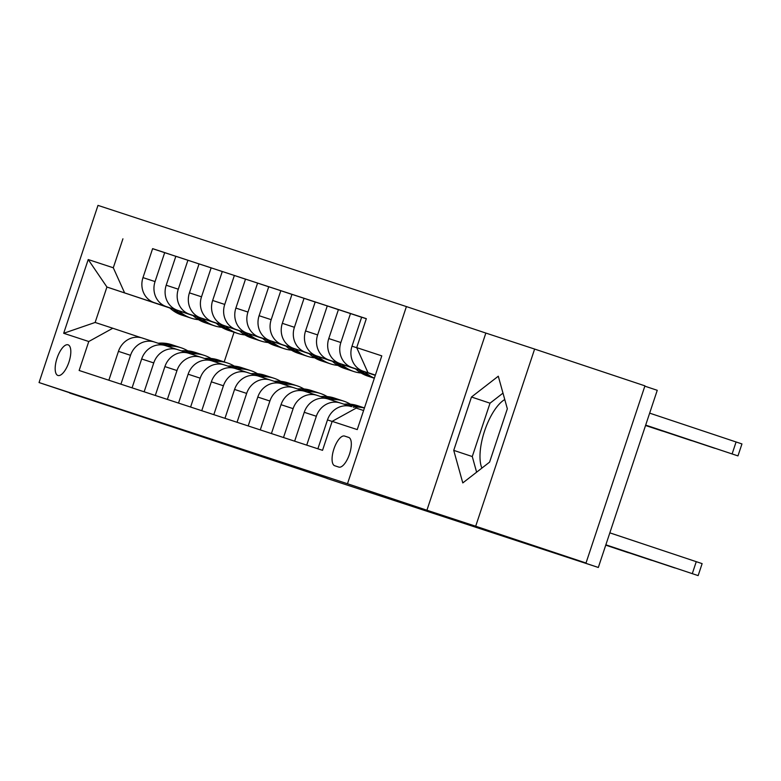 <?xml version="1.0" encoding="UTF-8"?>
<svg xmlns="http://www.w3.org/2000/svg" width="781" height="781" viewBox="0 0 781 781"><rect width="100%" height="100%" fill="white"/><g stroke="black" fill="none" stroke-linecap="round" stroke-linejoin="round"><path stroke-width="1.17" d="M57.892 375.466A16.147 6.258 -71.6 0 0 68.933 362.111A16.147 6.258 -71.6 0 0 68.103 344.821A16.147 6.258 -71.6 0 0 68.093 344.821A16.147 6.258 -71.6 0 0 57.052 358.176A16.147 6.258 -71.6 0 0 57.882 375.456A16.147 6.258 -71.6 0 0 57.892 375.466M406.413 306.582L97.986 205.393L39.05 382.553L347.486 483.742L406.413 306.582L485.85 333.067L426.914 510.227L475.688 526.228L534.624 349.068L485.85 333.067M534.624 349.068L644.94 385.853L586.014 563.013L523.299 542.444L598.324 567.465L657.251 390.305L644.842 386.165M481.897 468.102A39.362 15.249 108.4 0 1 484.61 430.897A39.362 15.249 108.4 0 1 504.78 399.55M69.792 392.804L327.083 478.362M475.688 526.228L586.014 563.013M598.324 567.465L327.054 478.47M348.677 437.399L344.587 436.062A15.64 6.063 -71.6 0 0 333.897 448.997A15.64 6.063 -71.6 0 0 334.707 465.74L338.808 467.087A15.64 6.063 -71.6 0 0 349.498 454.142A15.64 6.063 -71.6 0 0 348.687 437.399A15.64 6.063 -71.6 0 0 348.677 437.399L348.697 437.409M375.378 375.095L367.978 372.664L356.702 347.623L366.338 318.658L152.598 248.7M356.702 347.623L381.782 355.853L357.249 429.589L332.169 421.359L356.195 408.092L363.595 410.523M169.848 308.007L106.929 287.027L95.136 322.455L112.786 328.245L88.77 341.512L79.135 370.477L322.533 450.325L332.169 421.359M88.77 341.512L63.681 333.282L88.214 259.546L113.294 267.776L122.929 238.81M426.914 510.227L347.486 483.742M69.704 393.048L118.478 409.049L39.05 382.553M112.786 328.245L141.127 337.695M120.918 384.193L130.525 355.316A20.189 18.607 -71.8 0 1 154.472 342.019A20.189 18.607 -71.8 0 1 154.55 342.049L164.352 345.309M144.143 391.808L153.75 362.931A20.189 18.607 -71.8 0 1 177.697 349.634A20.189 18.607 -71.8 0 1 177.775 349.663L187.577 352.934M167.368 399.423L176.975 370.545A20.189 18.607 -71.8 0 1 200.922 357.259A20.189 18.607 -71.8 0 1 201 357.288L210.802 360.549M190.593 407.047L200.2 378.17A20.189 18.607 -71.8 0 1 224.147 364.873A20.189 18.607 -71.8 0 1 224.225 364.903L234.027 368.173M213.818 414.662L223.425 385.785A20.189 18.607 -71.8 0 1 247.372 372.498A20.189 18.607 -71.8 0 1 247.45 372.527L257.252 375.788M237.043 422.287L246.65 393.409A20.189 18.607 -71.8 0 1 270.597 380.113A20.189 18.607 -71.8 0 1 270.675 380.142L280.477 383.412M260.278 429.901L269.884 401.024A20.189 18.607 -71.8 0 1 293.822 387.737A20.189 18.607 -71.8 0 1 293.9 387.757L303.702 391.027M283.503 437.526L293.109 408.648A20.189 18.607 -71.8 0 1 317.047 395.352A20.189 18.607 -71.8 0 1 317.125 395.381L326.927 398.652M306.728 445.141L316.334 416.263A20.189 18.607 -71.8 0 1 340.272 402.976A20.189 18.607 -71.8 0 1 340.35 402.996L350.152 406.266M234.056 332.228L224.186 361.915M375.368 375.124L367.978 372.664M375.329 375.241L363.292 371.229A20.189 18.607 -71.8 0 1 352.006 346.188L361.642 317.213L366.309 318.746M375.31 375.29L352.143 367.568A20.189 18.607 -71.8 0 1 340.858 342.527L350.493 313.562L361.623 317.271M375.29 375.358L340.067 363.604A20.189 18.607 -71.8 0 1 328.781 338.563L338.417 309.598L350.493 313.562M355.482 368.808L328.918 359.943A20.189 18.607 -71.8 0 1 317.633 334.912L327.268 305.937L338.398 309.657M355.599 368.915L316.832 355.99A20.189 18.607 -71.8 0 1 305.556 330.949L315.192 301.983L327.268 305.937M332.257 361.193L305.693 352.329A20.189 18.607 -71.8 0 1 294.408 327.288L304.043 298.322L315.173 302.032M332.374 361.291L293.607 348.365A20.189 18.607 -71.8 0 1 282.331 323.324L291.967 294.359L304.043 298.322M309.032 353.568L282.468 344.714A20.189 18.607 -71.8 0 1 271.183 319.673L280.818 290.698L291.948 294.417M309.149 353.676L270.382 340.75A20.189 18.607 -71.8 0 1 259.107 315.709L268.742 286.744L280.818 290.698M285.807 345.954L259.233 337.089A20.189 18.607 -71.8 0 1 247.958 312.049L257.593 283.083L268.723 286.793M285.924 346.051L247.157 333.126A20.189 18.607 -71.8 0 1 235.882 308.085L245.517 279.12L257.593 283.083M262.582 338.329L236.008 329.475A20.189 18.607 -71.8 0 1 224.733 304.434L234.368 275.468L245.498 279.178M262.689 338.437L223.932 325.511A20.189 18.607 -71.8 0 1 212.657 300.47L222.292 271.505L234.368 275.468M239.357 330.714L212.783 321.85A20.189 18.607 -71.8 0 1 201.508 296.809L211.143 267.844L222.273 271.554M239.464 330.812L200.707 317.887A20.189 18.607 -71.8 0 1 189.432 292.855L199.067 263.88L211.143 267.844M216.132 323.09L189.558 314.235A20.189 18.607 -71.8 0 1 178.283 289.195L187.918 260.229L199.048 263.939M216.239 323.197L177.482 310.272A20.189 18.607 -71.8 0 1 166.207 285.231L175.842 256.266L187.918 260.229M192.907 315.475L166.333 306.611A20.189 18.607 -71.8 0 1 155.058 281.58L164.693 252.605L175.823 256.314M193.014 315.573L154.257 302.647A20.189 18.607 -71.8 0 1 142.982 277.616L152.617 248.641L164.693 252.605M169.682 307.86L106.929 287.027L88.214 259.546M363.292 371.229L375.349 375.183A20.189 18.607 -71.8 0 1 374.05 374.685M317.877 448.802L327.483 419.924A20.189 18.607 -71.8 0 1 351.421 406.628A20.189 18.607 -71.8 0 1 351.499 406.657L351.421 406.628M294.642 441.177L304.248 412.3A20.189 18.607 -71.8 0 1 328.196 399.013A20.189 18.607 -71.8 0 1 328.274 399.032L340.194 402.947M271.417 433.562L281.023 404.685A20.189 18.607 -71.8 0 1 304.971 391.388A20.189 18.607 -71.8 0 1 305.049 391.418L316.969 395.323M248.192 425.938L257.798 397.06A20.189 18.607 -71.8 0 1 281.746 383.774A20.189 18.607 -71.8 0 1 281.824 383.803L293.744 387.708M224.967 418.323L234.573 389.446A20.189 18.607 -71.8 0 1 258.521 376.149A20.189 18.607 -71.8 0 1 258.599 376.178L270.519 380.093M201.742 410.708L211.348 381.831A20.189 18.607 -71.8 0 1 235.296 368.534A20.189 18.607 -71.8 0 1 235.374 368.564L247.294 372.469M178.517 403.084L188.123 374.206A20.189 18.607 -71.8 0 1 212.071 360.92A20.189 18.607 -71.8 0 1 212.149 360.939L224.069 364.854M155.292 395.469L164.898 366.592A20.189 18.607 -71.8 0 1 188.846 353.295A20.189 18.607 -71.8 0 1 188.924 353.324L200.844 357.229M132.067 387.845L141.673 358.967A20.189 18.607 -71.8 0 1 165.621 345.68A20.189 18.607 -71.8 0 1 165.699 345.7L177.619 349.615M113.294 267.776L124.579 292.816M108.842 380.23L118.448 351.352A20.189 18.607 -71.8 0 1 142.396 338.056A20.189 18.607 -71.8 0 1 142.474 338.085L154.394 341.99M63.681 333.282L95.136 322.455M498.288 376.217L471.48 397.012L453.732 450.364L462.791 482.922L489.589 462.127L507.338 408.775L498.288 376.217M502.984 393.126L490.019 403.191L472.271 456.543L476.615 472.193M472.271 456.543L453.732 450.364M490.019 403.191L471.48 397.012M605.861 544.816L698.146 575.607L605.841 544.855M698.146 575.607L702.129 563.628L609.834 532.847M674.725 567.787L642.909 557.204L674.725 567.787M645.672 425.108L737.967 455.899L645.662 425.157M649.655 413.139L741.95 443.93L737.967 455.899M714.547 448.089L682.731 437.497L714.547 448.089M605.822 544.923L674.921 567.982L605.802 544.972M651.5 560.172L619.684 549.58L651.5 560.172M622.33 550.605L651.696 560.367L622.34 550.576M353.305 407.243A38.601 35.584 -71.8 0 1 364.424 408.024M343.972 404.207A38.601 35.584 -71.8 0 1 357.6 405.681L361.134 406.842A38.601 35.584 108.2 0 0 347.457 405.368M349.654 406.1A38.601 35.584 -71.8 0 1 363.36 407.565L364.454 407.926M362.238 407.223A38.601 35.584 108.2 0 0 361.134 406.842M605.744 545.158L628.471 552.743L605.744 545.158M330.08 399.628A38.601 35.584 -71.8 0 1 343.66 401.112A38.601 35.584 -71.8 0 1 350.376 404.177M320.737 396.582A38.601 35.584 -71.8 0 1 334.375 398.056L337.9 399.218A38.601 35.584 108.2 0 0 324.232 397.744M326.429 398.486A38.601 35.584 -71.8 0 1 340.135 399.95L343.66 401.112M339.013 399.608A38.601 35.584 108.2 0 0 337.9 399.218M645.643 425.225L714.742 448.284L645.623 425.274M691.322 440.464L659.506 429.882L691.322 440.464M645.584 425.372L691.517 440.66L645.584 425.381M355.384 368.71A38.601 35.584 108.2 0 0 367.783 376.091L371.307 377.252A38.601 35.584 108.2 0 0 372.43 377.594M364.756 371.844A38.601 35.584 108.2 0 0 374.372 378.121M358.948 369.901A38.601 35.584 108.2 0 0 371.307 377.252M374.333 378.248L373.543 377.984A38.601 35.584 -71.8 0 1 361.193 370.653M662.434 431.073L645.545 425.499L662.454 431.005M332.159 361.095A38.601 35.584 108.2 0 0 344.558 368.476L348.082 369.638A38.601 35.584 108.2 0 0 349.205 369.979M341.531 364.219A38.601 35.584 108.2 0 0 353.842 371.522A38.601 35.584 108.2 0 0 361.066 373.025M335.723 362.286A38.601 35.584 108.2 0 0 348.082 369.638M353.842 371.522L350.318 370.36A38.601 35.584 -71.8 0 1 337.968 363.038M306.855 392.013A38.601 35.584 -71.8 0 1 320.435 393.487A38.601 35.584 -71.8 0 1 327.151 396.563M297.512 388.967A38.601 35.584 -71.8 0 1 311.15 390.441L314.675 391.603A38.601 35.584 108.2 0 0 301.007 390.129M303.204 390.861A38.601 35.584 -71.8 0 1 316.91 392.335L320.435 393.487M315.788 391.984A38.601 35.584 108.2 0 0 314.675 391.603M308.934 353.481A38.601 35.584 108.2 0 0 321.333 360.851L324.857 362.013A38.601 35.584 108.2 0 0 325.98 362.364M318.306 356.605A38.601 35.584 108.2 0 0 330.617 363.907A38.601 35.584 108.2 0 0 337.841 365.401M312.498 354.662A38.601 35.584 108.2 0 0 324.857 362.013M330.617 363.907L327.093 362.745A38.601 35.584 -71.8 0 1 314.743 355.414M283.63 384.389A38.601 35.584 -71.8 0 1 297.21 385.873A38.601 35.584 -71.8 0 1 303.926 388.948M274.287 381.343A38.601 35.584 -71.8 0 1 287.925 382.827L291.45 383.979A38.601 35.584 108.2 0 0 277.772 382.505M279.979 383.246A38.601 35.584 -71.8 0 1 293.685 384.711L297.21 385.873M292.563 384.369A38.601 35.584 108.2 0 0 291.45 383.979M260.405 376.774A38.601 35.584 -71.8 0 1 273.985 378.248A38.601 35.584 -71.8 0 1 280.701 381.323M251.062 373.728A38.601 35.584 -71.8 0 1 264.7 375.202L268.225 376.364A38.601 35.584 108.2 0 0 254.547 374.89M256.754 375.622A38.601 35.584 -71.8 0 1 270.46 377.096L273.985 378.248M269.338 376.745A38.601 35.584 108.2 0 0 268.225 376.364M237.18 369.149A38.601 35.584 -71.8 0 1 250.76 370.633A38.601 35.584 -71.8 0 1 257.476 373.709M227.837 366.113A38.601 35.584 -71.8 0 1 241.475 367.587L245 368.739A38.601 35.584 108.2 0 0 231.322 367.275M233.529 368.007A38.601 35.584 -71.8 0 1 247.235 369.472L250.76 370.633M246.113 369.13A38.601 35.584 108.2 0 0 245 368.739M213.955 361.535A38.601 35.584 -71.8 0 1 227.535 363.009A38.601 35.584 -71.8 0 1 234.251 366.084M204.612 358.489A38.601 35.584 -71.8 0 1 218.25 359.963L221.775 361.125A38.601 35.584 108.2 0 0 208.097 359.65M210.304 360.383A38.601 35.584 -71.8 0 1 224.01 361.857L227.535 363.009M222.888 361.505A38.601 35.584 108.2 0 0 221.775 361.125M190.73 353.91A38.601 35.584 -71.8 0 1 204.31 355.394A38.601 35.584 -71.8 0 1 211.026 358.469M181.387 350.874A38.601 35.584 -71.8 0 1 195.025 352.348L198.55 353.5A38.601 35.584 108.2 0 0 184.872 352.036M187.079 352.768A38.601 35.584 -71.8 0 1 200.785 354.232L204.31 355.394M199.663 353.891A38.601 35.584 108.2 0 0 198.55 353.5M285.709 345.856A38.601 35.584 108.2 0 0 298.108 353.237L301.632 354.398A38.601 35.584 108.2 0 0 302.755 354.74M295.081 348.98A38.601 35.584 108.2 0 0 307.392 356.282A38.601 35.584 108.2 0 0 314.616 357.786M289.273 347.047A38.601 35.584 108.2 0 0 301.632 354.398M307.392 356.282L303.868 355.13A38.601 35.584 -71.8 0 1 291.518 347.799M262.484 338.241A38.601 35.584 108.2 0 0 274.873 345.622L278.407 346.774A38.601 35.584 108.2 0 0 279.53 347.125M271.856 341.365A38.601 35.584 108.2 0 0 284.167 348.668A38.601 35.584 108.2 0 0 291.391 350.161M266.048 339.423A38.601 35.584 108.2 0 0 278.407 346.774M284.167 348.668L280.633 347.506A38.601 35.584 -71.8 0 1 268.293 340.174M239.259 330.617A38.601 35.584 108.2 0 0 251.648 337.997L255.182 339.159A38.601 35.584 108.2 0 0 256.305 339.501M248.631 333.741A38.601 35.584 108.2 0 0 260.942 341.043A38.601 35.584 108.2 0 0 268.166 342.547M242.823 331.808A38.601 35.584 108.2 0 0 255.182 339.159M260.942 341.043L257.408 339.891A38.601 35.584 -71.8 0 1 245.068 332.56M216.034 323.002A38.601 35.584 108.2 0 0 228.423 330.383L231.957 331.534A38.601 35.584 108.2 0 0 233.08 331.886M225.406 326.126A38.601 35.584 108.2 0 0 237.717 333.428A38.601 35.584 108.2 0 0 244.941 334.922M219.598 324.183A38.601 35.584 108.2 0 0 231.957 331.534M237.717 333.428L234.183 332.267A38.601 35.584 -71.8 0 1 221.843 324.935M192.809 315.378A38.601 35.584 108.2 0 0 205.198 322.758L208.732 323.92A38.601 35.584 108.2 0 0 209.855 324.261M202.181 318.511A38.601 35.584 108.2 0 0 214.492 325.804A38.601 35.584 108.2 0 0 221.716 327.307M196.373 316.569A38.601 35.584 108.2 0 0 208.732 323.92M214.492 325.804L210.958 324.652A38.601 35.584 -71.8 0 1 198.618 317.32M167.505 346.295A38.601 35.584 -71.8 0 1 181.085 347.779A38.601 35.584 -71.8 0 1 187.791 350.845M158.162 343.25A38.601 35.584 -71.8 0 1 171.8 344.724L175.325 345.885A38.601 35.584 108.2 0 0 161.647 344.411M163.854 345.143A38.601 35.584 -71.8 0 1 177.56 346.618L181.085 347.779M176.438 346.266A38.601 35.584 108.2 0 0 175.325 345.885M169.584 307.763A38.601 35.584 108.2 0 0 181.973 315.143L185.507 316.295A38.601 35.584 108.2 0 0 186.63 316.647M178.956 310.887A38.601 35.584 108.2 0 0 191.267 318.189A38.601 35.584 108.2 0 0 198.491 319.683M173.148 308.954A38.601 35.584 108.2 0 0 185.507 316.295M191.267 318.189L187.733 317.027A38.601 35.584 -71.8 0 1 175.393 309.696M340.067 363.604L352.143 367.568M316.832 355.99L328.918 359.943M293.607 348.365L305.693 352.329M270.382 340.75L282.468 344.714M247.157 333.126L259.233 337.089M223.932 325.511L236.008 329.475M200.707 317.887L212.783 321.85M177.482 310.272L189.558 314.235M154.257 302.647L166.333 306.611M352.006 346.188L356.751 347.74M327.483 419.924L332.14 421.447M304.248 412.3L316.334 416.263M328.781 338.563L340.858 342.527M281.023 404.685L293.109 408.648M305.556 330.949L317.633 334.912M257.798 397.06L269.884 401.024M282.331 323.324L294.408 327.288M234.573 389.446L246.65 393.409M259.107 315.709L271.183 319.673M211.348 381.831L223.425 385.785M235.882 308.085L247.958 312.049M188.123 374.206L200.2 378.17M212.657 300.47L224.733 304.434M164.898 366.592L176.975 370.545M189.432 292.855L201.508 296.809M141.673 358.967L153.75 362.931M166.207 285.231L178.283 289.195M118.448 351.352L130.525 355.316M142.982 277.616L155.058 281.58M348.98 437.516L344.587 436.062M696.271 561.666L692.288 573.635M732.109 453.937L736.092 441.968M328.196 399.013L340.272 402.976M304.971 391.388L317.047 395.352M281.746 383.774L293.822 387.737M258.521 376.149L270.597 380.113M235.296 368.534L247.372 372.498M212.071 360.92L224.147 364.873M188.846 353.295L200.922 357.259M165.621 345.68L177.697 349.634M142.396 338.056L154.472 342.019"/></g></svg>
